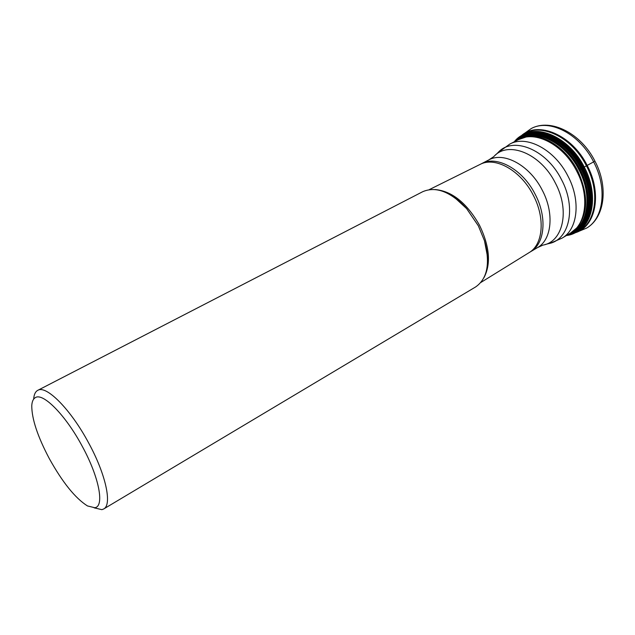 <?xml version="1.0" encoding="UTF-8"?>
<svg xmlns="http://www.w3.org/2000/svg" width="635" height="635" viewBox="0 0 635 635"><rect width="100%" height="100%" fill="white"/><g stroke="black" fill="none" stroke-linecap="round" stroke-linejoin="round"><path stroke-width="0.95" d="M566.452 235.498C589.542 233.045 599.035 198.438 582.589 167.934C566.42 135.16 529.304 122.301 514.342 141.748M522.343 134.914L531.17 128.595C549.235 118.396 579.596 133.715 593.63 161.877L582.263 168.1C566.245 135.636 529.542 122.682 514.477 141.676M566.579 235.418C589.359 232.664 598.551 198.318 582.263 168.1L581.573 168.465C565.88 136.7 530.122 123.523 514.834 141.494M566.92 235.212C588.978 231.767 597.503 198.033 581.573 168.465L580.914 168.823C565.563 137.795 530.812 124.396 515.287 141.264M571.349 232.537C588.208 224.528 592.431 195.167 578.961 169.847C565.348 142.645 535.988 128.341 519.406 139.16M531.17 128.595C550.759 117.856 581.136 133.429 594.916 161.1L593.63 161.877C607.568 188.039 603.591 218.67 586.502 228.148L576.477 232.307M516.215 140.787C532.09 125.73 565.213 139.462 580.001 169.299L580.914 168.823C596.448 197.699 588.637 230.767 567.357 234.95M94.75 507.722C104.696 506.706 99.29 477.441 82.288 446.381C65.675 415.171 42.807 392.144 35.25 397.693C33.163 398.947 31.996 401.63 31.766 405.733C31.766 418.878 37.624 436.523 49.347 458.676C62.595 482.481 75.295 498.229 87.463 505.936L94.75 507.722M94.099 507.817L101.878 509.667L103.688 508.976C112.308 504.881 105.91 474.536 88.717 443.079C70.866 409.511 46.204 384.747 37.759 390.35L37.481 390.501C35.235 391.89 33.965 394.756 33.679 399.105M37.759 390.35L422.712 191.707C435.935 186.023 450.572 191.651 466.614 208.605L478.345 225.83L484.465 240.721C490.395 263.303 487.45 278.709 475.639 286.933L103.688 508.976M568.254 234.41C588.232 229.06 594.916 197.064 580.001 169.299L578.961 169.847M575.58 232.648C595.789 226.473 602.361 193.731 587.177 165.41C571.992 134.755 537.924 120.555 521.271 135.755C538.393 123.484 569.833 138.144 584.256 167.021C598.821 194.342 593.296 225.901 574.405 233.132M575.691 232.601C595.241 225.806 601.274 193.683 586.415 165.83C571.54 135.977 538.67 121.547 521.732 135.398M519.859 136.708C536.797 123.658 568.841 138.176 583.454 167.457C593.741 189.341 594.511 207.859 585.756 223.028M566.404 235.522L573.556 233.513C592.439 226.377 597.956 194.762 583.367 167.505C568.801 138.208 536.678 123.658 519.779 136.755L514.294 141.772C529.225 122.158 566.499 134.977 582.716 167.862C599.226 198.469 589.621 233.18 566.412 235.514C589.574 233.101 599.115 198.453 582.636 167.902C566.444 135.088 529.272 122.245 514.326 141.756M568.611 234.196C588.153 228.457 594.471 196.826 579.763 169.426C565.158 139.978 532.574 126.143 516.588 140.597M569.706 233.545C588.097 226.822 593.487 196.136 579.311 169.672C565.166 141.216 533.971 127.127 517.716 140.01M567.904 176.014C554.609 149.416 526.328 134.676 509.714 144.129L518.525 139.597C535.226 130.111 563.491 144.677 576.699 171.109L576.723 171.164C589.796 195.723 586.311 224.353 570.484 233.077L561.983 238.173C577.763 229.473 581.096 200.731 567.904 176.014M454.922 197.826L466.646 208.629L478.322 225.75L484.465 240.689L487.45 256.349M449.905 194.588C455.732 197.882 461.312 202.565 466.646 208.629L466.614 208.605M483.981 277.638C491.172 263.898 489.672 246.396 479.465 225.139L479.433 225.084C466.669 202.851 451.858 191 435.007 189.532M529.09 252.627L530.527 251.754C544.822 243.951 547.457 217.289 535.107 194.143L535.075 194.08C522.573 169.18 496.57 155.051 481.568 163.663L480.068 164.425C495.102 156.21 520.795 170.41 533.217 195.12L533.249 195.175C545.497 218.154 543.084 244.61 529.09 252.627L480.838 282.472M542.219 190.103C554.538 213.154 551.807 239.792 537.44 247.642L542.949 245.102C563.015 241.816 570.174 210.51 555.3 182.912L555.268 182.848C540.552 153.249 507.817 140.383 493.776 156.631L488.712 159.964C503.769 151.336 529.741 165.298 542.187 190.048L542.219 190.103M495.356 155.13L497.943 152.686C512.485 135.874 546.346 149.034 561.467 179.554C576.786 207.97 569.246 240.236 548.497 243.642L545.052 244.546M575.818 228.997L577.128 227.648C588.327 213.336 588.494 194.334 577.644 170.648L577.612 170.593C566.206 147.971 543.346 133.271 526.645 136.819L524.812 137.224M594.916 161.1C608.632 186.825 604.814 217.734 586.502 228.148M484.465 240.689L484.465 240.721C486.799 248.42 487.823 255.635 487.553 262.318M480.068 164.425L429.244 189.643M530.527 251.754L537.44 247.642M481.568 163.663L488.712 159.964M509.714 144.129L497.943 152.686M561.983 238.173L550.521 243.118M577.128 227.648L570.484 233.077M526.645 136.819L518.525 139.597"/></g></svg>
